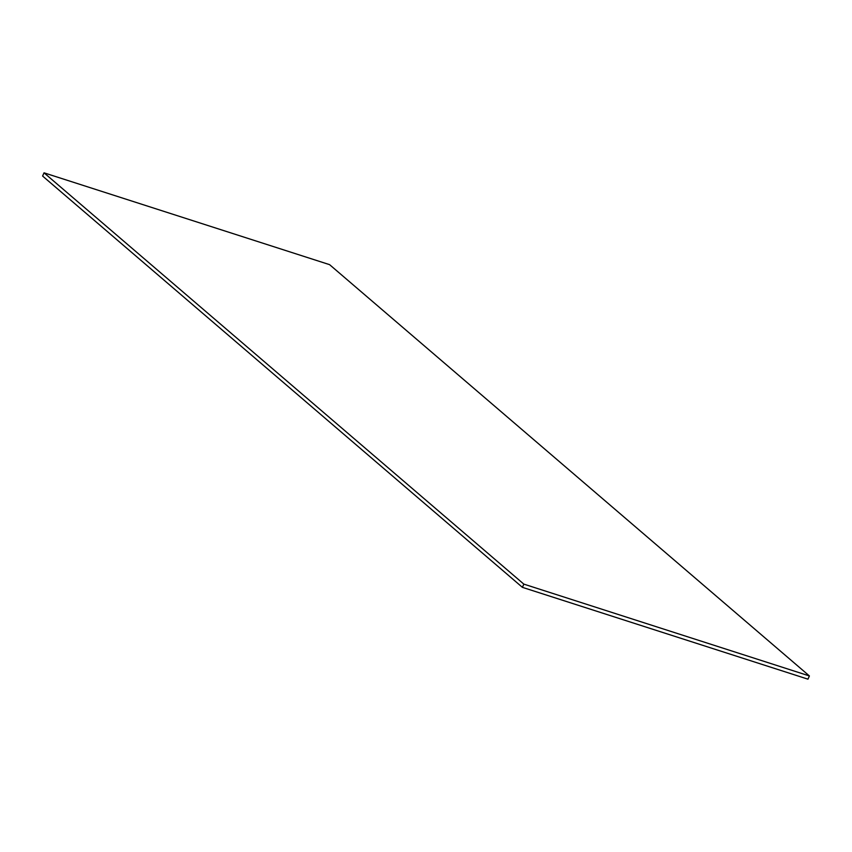 <?xml version="1.0" encoding="UTF-8"?>
<svg xmlns="http://www.w3.org/2000/svg" width="852" height="852" viewBox="0 0 852 852"><rect width="100%" height="100%" fill="white"/><g stroke="black" fill="none" stroke-linecap="round" stroke-linejoin="round"><path stroke-width="1.28" d="M523.831 584.121L809.4 675.945L329.586 264.652L44.027 172.828L523.831 584.121L522.414 587.347L42.6 176.055L44.027 172.828M809.4 675.945L807.973 679.172L522.414 587.347"/></g></svg>
